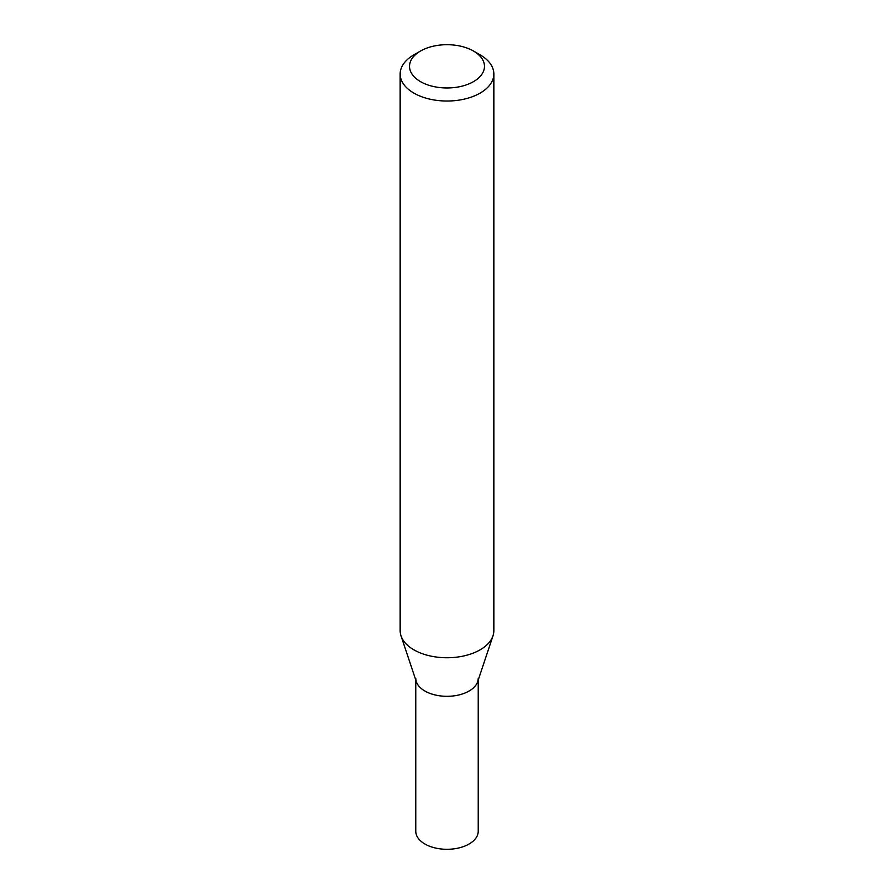<?xml version="1.0" encoding="UTF-8"?>
<svg xmlns="http://www.w3.org/2000/svg" width="894" height="894" viewBox="0 0 894 894"><rect width="100%" height="100%" fill="white"/><g stroke="black" fill="none" stroke-linecap="round" stroke-linejoin="round"><path stroke-width="1.34" d="M473.496 51.036L480.123 54.858A46.846 27.043 180 0 1 493.846 73.99A46.846 27.043 180 0 1 480.123 93.11A46.846 27.043 180 0 1 429.075 98.966A46.846 27.043 180 0 1 400.154 73.99A46.846 27.043 180 0 1 413.877 54.858L420.504 51.036A37.47 21.635 180 0 1 473.496 51.036A37.47 21.635 180 0 1 473.496 81.633A37.47 21.635 180 0 1 420.504 81.633A37.47 21.635 180 0 1 420.504 51.036M493.846 73.99L493.846 630.706A46.846 27.043 180 0 1 492.996 635.824A46.846 27.043 180 0 1 480.123 649.826A46.846 27.043 180 0 1 433.277 656.565A46.846 27.043 180 0 1 401.004 635.824A46.846 27.043 180 0 1 400.154 630.706L400.154 73.99M401.004 635.824L416.336 681.697A31.223 18.025 -0 0 0 447 696.314A31.223 18.025 -0 0 0 477.664 681.697L492.996 635.824M415.777 678.289A31.223 18.025 -0 0 0 447 696.314A31.223 18.025 -0 0 0 478.223 678.289M415.777 680.01L415.777 831.275A31.223 18.025 -0 0 0 447 849.3A31.223 18.025 -0 0 0 478.223 831.275L478.223 680.01"/></g></svg>
